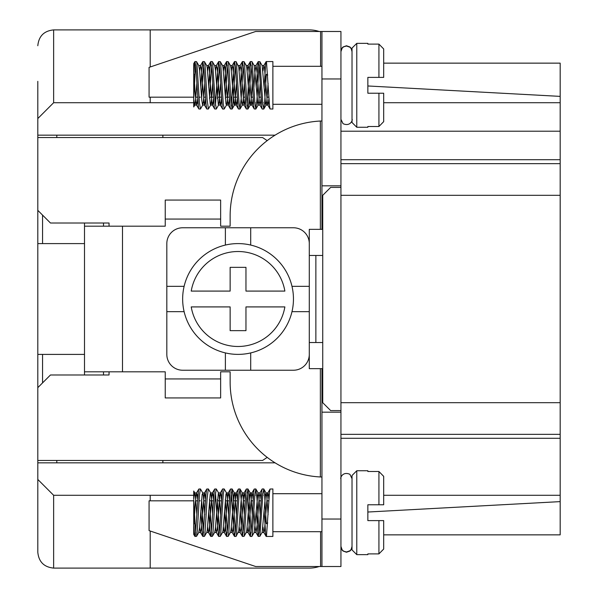<?xml version="1.0" encoding="UTF-8"?>
<svg xmlns="http://www.w3.org/2000/svg" width="598" height="598" viewBox="0 0 598 598"><rect width="100%" height="100%" fill="white"/><g stroke="black" fill="none" stroke-linecap="round" stroke-linejoin="round"><path stroke-width="0.9" d="M267.201 140.62L262.589 137.54L37.809 137.54L37.809 135.163L275.08 135.163M37.809 137.54L37.809 210.354L50.471 223.017L109.045 223.017L109.045 226.186M42.555 215.101L42.555 243.595L37.809 243.595L37.809 354.405L84.505 354.405M109.045 371.814L109.045 374.983L50.471 374.983L37.809 387.646L37.809 460.46L262.589 460.46L267.201 457.38M42.555 243.595L84.505 243.595M275.08 462.837L37.809 462.837L37.809 460.46M37.809 354.405L37.809 387.646M37.809 210.354L37.809 243.595M56.803 462.837L56.803 460.46M56.803 137.54L56.803 135.163M162.865 460.46L162.865 462.837M162.865 135.163L162.865 137.54M42.555 354.405L42.555 382.899M84.505 374.983L84.505 226.186L165.235 226.186L165.235 200.068L220.64 200.068L220.64 226.186L230.14 226.186L230.14 215.893A94.977 94.977 0 0 1 320.364 121.035A94.977 94.977 0 0 1 321.948 120.975A94.977 94.977 0 0 0 320.364 121.035L320.364 229.348L309.286 229.348L309.286 311.663L291.988 311.663M103.499 374.983L103.499 371.814M84.505 223.017L84.505 226.186M103.499 223.017L103.499 226.186M193.782 500.825L149.074 500.825L149.074 530.635L255.667 566.515L321.948 566.515L321.948 519.027L340.942 519.027L340.942 31.485L320.588 31.485L320.588 66.311M37.809 135.163L37.809 118.546L53.641 102.714L198.005 102.714M203.283 102.714L205.921 102.714M211.199 102.714L213.83 102.714M219.115 102.714L221.746 102.714M227.031 102.714L229.662 102.714M231.105 102.714L231.546 102.714M232.988 102.714L237.578 102.714M242.855 102.714L245.494 102.714M246.929 102.714L247.378 102.714M248.813 102.714L253.41 102.714M254.845 102.714L255.294 102.714M256.729 102.714L261.319 102.714M262.761 102.714L263.202 102.714M264.645 102.714L269.235 102.714M84.505 371.814L165.235 371.814L165.235 378.938L220.64 378.938L220.64 371.814L230.14 371.814L230.14 382.107A94.977 94.977 0 0 0 320.364 476.965A94.977 94.977 0 0 0 321.948 477.025L320.364 476.965L321.948 477.025M37.809 462.837L37.809 479.454L53.641 495.286L198.005 495.286M203.283 495.286L205.921 495.286M211.199 495.286L213.83 495.286M219.115 495.286L221.746 495.286M227.031 495.286L229.662 495.286M231.105 495.286L231.546 495.286M232.988 495.286L237.578 495.286M242.855 495.286L245.494 495.286M246.929 495.286L247.378 495.286M248.813 495.286L253.41 495.286M254.845 495.286L255.294 495.286M256.729 495.286L261.319 495.286M262.761 495.286L263.202 495.286M264.645 495.286L269.235 495.286M150.195 495.286L150.195 500.825M37.809 479.454L37.809 552.268C38.765 561.866 44.043 567.143 53.641 568.1L53.641 495.286M53.641 568.1L309.286 568.1L150.195 568.1L150.195 531.017M150.195 97.175L150.195 102.714M53.641 102.714L53.641 29.9L150.195 29.9L150.195 66.983M383.684 63.141L560.177 63.141L560.177 534.859L383.684 534.859M560.177 230.933L560.177 168.995L560.191 230.94M560.177 163.658L340.942 163.658M560.177 434.342L340.942 434.342M560.177 131.209L340.942 131.209M383.684 102.714L560.177 102.714M367.852 85.97L560.177 96.383M150.195 29.9L309.286 29.9L150.195 29.9M37.809 81.343L37.809 118.546M367.852 512.03L560.177 501.617M560.177 495.286L383.684 495.286L560.177 495.286M309.286 568.1A31.657 31.657 0 0 0 319.168 566.515M53.641 29.9C44.043 30.857 38.765 36.134 37.809 45.732M319.168 31.485A31.657 31.657 0 0 0 309.286 29.9M340.942 187.406L330.657 187.406L322.741 195.314L322.741 402.686L330.657 410.594L340.942 410.594M268.868 500.825L267.149 500.825M260.952 500.825L259.24 500.825M253.036 500.825L251.324 500.825M245.128 500.825L243.408 500.825M237.212 500.825L233.355 500.825M231.934 500.825L230.716 500.825M229.296 500.825L225.439 500.825M221.38 500.825L217.523 500.825M216.102 500.825L214.884 500.825M213.464 500.825L209.606 500.825M205.555 500.825L203.836 500.825M200.278 500.825L199.052 500.825M197.639 500.825L195.92 500.825M320.588 31.485L255.667 31.485L149.074 67.365L149.074 97.175L193.782 97.175M340.942 519.027L340.942 566.515L321.948 566.515M309.286 342.534L315.864 342.534L315.864 255.466L309.286 255.466M309.286 311.663L309.286 368.652L322.741 368.652M165.235 378.938L165.235 397.932L220.64 397.932L220.64 378.938M165.235 219.062L220.64 219.062M322.741 342.534L315.864 342.534M322.741 255.466L315.864 255.466M321.948 31.485L321.948 229.348L322.741 229.348M321.948 229.348L320.364 229.348M268.868 97.175L267.149 97.175M260.952 97.175L259.24 97.175M253.036 97.175L251.324 97.175M245.128 97.175L243.408 97.175M237.212 97.175L233.355 97.175M231.934 97.175L230.716 97.175M229.296 97.175L225.439 97.175M221.38 97.175L217.523 97.175M216.102 97.175L214.884 97.175M213.464 97.175L209.606 97.175M205.555 97.175L203.836 97.175M200.278 97.175L199.052 97.175M197.639 97.175L195.92 97.175M321.948 519.027L321.948 368.652M321.948 412.179L340.942 412.179M321.948 120.975L320.364 121.035L321.948 120.975M321.948 185.821L340.942 185.821M356.774 127.254L352.02 122.5L352.02 48.102L356.774 43.355L356.774 127.254L367.852 127.254L367.852 126.499L378.93 126.499L383.684 121.648L378.93 126.499L378.93 93.221L383.684 93.221L383.684 121.648M378.93 44.11L383.684 48.954L383.684 77.389L378.93 77.389L378.93 44.11L367.852 44.11L367.852 43.355L356.774 43.355M266.215 61.557L272.875 61.557L272.875 109.045L270.064 108.948L269.474 105.368L266.499 62.095L266.065 61.743L265.647 64.061L264.137 87.278M256.221 87.263L257.985 62.364L258.306 61.557L259.906 61.751L262.881 104.209L263.815 108.956L264.585 103.439L266.274 74.346L267.605 74.346M259.024 65.249L256.923 99.986L255.794 109.045L254.8 102.094L252.236 62.835L251.833 61.557L250.39 61.557L251.601 71.588L253.731 106.167L254.24 108.956L255.794 109.045M258.306 61.557L259.255 67.978L261.819 107.505L262.23 109.038L263.711 109.045M251.108 65.249L248.843 102.37L247.878 109.045L246.712 99.679L244.575 64.838L244.029 61.654L242.474 61.557L243.506 69.099L245.643 104.448L246.324 108.956L247.878 109.045M247.153 105.36L249.471 67.671L250.39 61.557M243.199 65.242L241.173 98.707L239.962 109.045L239.051 103.185L236.487 63.403L236.075 61.601L234.558 61.557L235.425 66.901L237.989 106.878L238.4 108.948L239.962 109.045M240.389 87.271L241.383 69.981L242.474 61.564M235.283 65.249L233.093 101.234L232.046 109.045L230.97 100.913L228.832 65.69L228.197 61.654L226.642 61.557L227.763 70.295L229.901 105.345L230.492 108.956L232.046 109.045M231.321 105.36L233.728 66.647L234.558 61.557M227.367 65.249L225.356 98.528M224.564 87.278L225.633 68.8L226.642 61.564M224.243 108.956L223.308 104.187L220.744 64.061L220.288 61.654L218.726 61.557L219.675 67.948L222.247 107.498L222.65 109.038L224.13 109.045M219.451 65.249L217.44 98.521M215.497 105.36L217.552 71.259L218.726 61.557M216.327 108.956L215.228 102.071L212.656 62.827L212.26 61.557L210.817 61.557L212.028 71.558L214.159 106.152L214.66 108.956L216.214 109.045M211.535 65.249L209.524 98.528M208.732 87.278L209.891 67.694L210.817 61.557M208.41 108.956L207.132 99.649L205.002 64.823L204.456 61.654L202.901 61.557L203.933 69.076L206.063 104.426L206.751 108.956L208.306 109.045M203.619 65.242L201.616 98.521M200.816 87.263L201.81 70.011L202.901 61.564M200.494 108.956L199.478 103.162L196.914 63.388L196.503 61.594L194.985 61.557L195.852 66.879L198.416 106.863L198.835 108.956L200.39 109.045M195.71 65.249L195.038 74.346L193.73 74.346L194.985 61.557M197.721 98.528L197.123 103.835L196.525 104.979L195.411 96.091L193.73 71.73L193.73 63.627L194.881 61.639M195.038 74.346L193.73 98.872L193.73 72.552M194.888 104.979L193.73 106.975L193.73 98.872L194.477 104.62L194.888 104.979L195.322 103.05L196.862 83.324M193.73 98.005L193.73 74.346M266.274 74.346L267.672 75.46M205.63 98.521L204.778 104.837L204.352 104.777L201.376 68.934L200.614 65.518L198.715 65.518L199.59 70.123L201.72 99.717L202.573 105.031L203.417 101.667L204.778 83.339M204.441 61.624L206.826 65.765L207.244 67.918L210.227 104.336L210.72 104.979L211.513 99.963L212.694 83.331M212.357 61.631L214.675 65.623L215.34 69.398L218.322 104.904L219.167 102.295L220.602 83.339M220.273 61.631L222.591 65.623L223.002 67.387L225.977 103.977L226.552 104.979L227.262 100.718L228.518 83.339M228.182 61.624L230.499 65.616L231.09 68.733L234.08 104.702L234.506 104.897L234.924 102.863L236.434 83.324M236.098 61.631L238.751 66.924L241.323 99.993L242.175 105.054L243.02 101.428L244.35 83.339M244.014 61.624L246.331 65.616L246.847 68.12L249.829 104.441L250.293 104.979L251.115 99.679L252.266 83.331M254.247 65.63L257.925 104.956L258.77 102.079L260.182 83.339M262.163 65.63L265.579 104.112L266.125 104.979L266.865 100.457L268.091 83.339M268.951 98.528L268.225 104.418L267.792 105.031L267.381 103.409L264.398 66.782L263.8 65.63L262.985 70.908M261.034 98.521L260.13 104.942L259.285 102.123L257.155 72.956L256.019 65.518L255.017 71.424L253.918 87.271M253.118 98.528L252.476 104.089L252.057 105.091L251.623 103.85L248.648 67.23L247.968 65.63L247.153 70.915M245.202 98.521L244.38 104.77L243.954 104.844L240.972 69.174L240.112 65.548L239.237 70.9M237.294 98.521L236.726 103.686L236.285 105.076L235.866 104.224L232.891 67.738L232.144 65.63L231.321 70.915M229.378 98.528L228.63 104.523L228.182 104.979L227.778 103.237L224.796 66.64L224.228 65.63L223.413 70.908M221.462 98.521L220.968 103.222L220.527 104.994L220.109 104.53L217.134 68.307L216.312 65.63L215.497 70.908M213.546 98.528L212.873 104.209L212.44 105.076L212.028 103.701L209.046 67.066L208.396 65.63L207.581 70.915M200.614 65.518L199.665 70.908M383.684 93.221L367.852 93.221L367.852 77.389L383.684 77.389M352.02 51.308L351.183 48.363L349.942 46.973L346.481 45.762L343.028 46.973L341.787 48.363L340.942 51.308M340.942 51.6L342.176 48.087L343.581 46.838L346.481 46.016L349.927 47.22L351.161 48.61L352.02 51.6M378.93 553.89L383.684 549.046L383.684 520.611L378.93 520.611L378.93 553.89L367.852 553.89L367.852 554.645L356.774 554.645L356.774 470.746L367.852 470.746L367.852 471.501L378.93 471.501L383.684 476.352L378.93 471.501L378.93 504.779L383.684 504.779L383.684 476.352M266.215 536.443L272.875 536.443L272.875 488.955L270.064 489.052L269.474 492.632L266.499 535.905L266.065 536.257L265.647 533.939L264.137 510.722M256.221 510.737L257.985 535.636L258.306 536.443L259.906 536.249L262.881 493.791L263.815 489.044L264.585 494.561L266.274 523.654L267.605 523.654M258.306 536.443L259.255 530.022L261.819 490.495L262.23 488.962L263.711 488.955M259.024 532.751L256.923 498.014L255.794 488.955L254.8 495.906L252.236 535.165L251.833 536.443L250.39 536.443L251.601 526.412L253.731 491.833L254.24 489.044L255.794 488.955M247.153 492.64L249.471 530.329L250.39 536.443M251.108 532.751L248.843 495.63L247.878 488.955L246.712 498.321L244.575 533.162L244.029 536.346L242.474 536.443L243.506 528.901L245.643 493.552L246.324 489.044L247.878 488.955M240.389 510.729L241.383 528.019L242.474 536.436M243.199 532.758L241.173 499.293L239.962 488.955L239.051 494.815L236.487 534.597L236.075 536.399L234.558 536.443L235.425 531.099L237.989 491.122L238.4 489.052L239.962 488.955M231.321 492.64L233.728 531.353L234.558 536.443M235.283 532.751L233.093 496.766L232.046 488.955L230.97 497.088L228.832 532.31L228.197 536.346L226.642 536.443L227.763 527.705L229.901 492.655L230.492 489.044L232.046 488.955M224.564 510.722L225.633 529.2L226.642 536.436M227.367 532.751L225.356 499.472M215.497 492.64L217.552 526.741L218.726 536.443L219.675 530.052L222.247 490.502L222.65 488.962L224.13 488.955L223.308 493.813L220.744 533.939L220.288 536.346L218.726 536.443M219.451 532.751L217.44 499.48M208.732 510.722L209.891 530.306L210.705 536.346L211.176 535.531L214.159 491.848L214.66 489.044L216.214 488.955L215.228 495.929L213.09 531.368L212.372 536.346L210.817 536.443M211.535 532.751L209.524 499.472M200.816 510.737L202.244 533.147L203.088 536.197L206.063 493.574L206.751 489.044L208.306 488.955L207.132 498.351L205.002 533.177L204.456 536.346L202.901 536.443M203.619 532.758L201.616 499.48M195.71 532.751L195.038 523.654L193.73 523.654L194.582 535.158L194.993 536.443L195.434 535.046L198.416 491.137L198.835 489.044L200.39 488.955L199.478 494.838L197.347 530.344L196.54 536.346L194.985 536.443M195.038 523.654L193.73 499.995L193.73 523.654M197.721 499.472L197.123 494.165L196.525 493.021L195.411 501.909L193.73 526.27L193.73 534.373L194.881 536.361M193.73 499.995L193.73 525.448M194.888 493.021L193.73 491.025L193.73 499.128L194.477 493.38L194.888 493.021L195.322 494.95L196.862 514.676M266.274 523.654L267.672 522.54M268.951 499.472L268.225 493.582L267.792 492.969L267.381 494.591L264.398 531.218L263.8 532.37L262.985 527.092M261.034 499.48L260.13 493.058L259.285 495.877L257.155 525.044L256.019 532.482L255.017 526.576L253.918 510.729M253.118 499.472L252.476 493.911L252.057 492.909L251.623 494.15L248.648 530.77L247.968 532.37L247.153 527.085M245.202 499.48L244.38 493.23L243.954 493.156L240.972 528.826L240.112 532.452L239.237 527.1M237.294 499.48L236.726 494.314L236.285 492.924L235.866 493.776L232.891 530.262L232.144 532.37L231.321 527.085M229.378 499.472L228.63 493.477L228.182 493.021L227.778 494.763L224.796 531.36L224.228 532.37L223.413 527.092M221.462 499.48L220.968 494.778L220.527 493.006L220.109 493.47L217.134 529.693L216.312 532.37L215.497 527.092M213.546 499.472L212.873 493.791L212.44 492.924L212.028 494.299L209.046 530.934L208.396 532.37L207.581 527.085M205.63 499.48L204.778 493.163L204.352 493.223L201.376 529.066L200.517 532.422L199.665 527.092M200.614 532.482L198.715 532.482L199.59 527.877L202.131 494.606L202.804 493.021L203.417 496.333L204.778 514.661M204.441 536.376L206.826 532.235L207.244 530.082L210.227 493.664L210.72 493.021L211.513 498.037L212.694 514.669M212.357 536.369L214.675 532.377L215.34 528.602L218.322 493.096L219.167 495.705L220.602 514.661M220.273 536.369L222.591 532.377L223.002 530.613L225.977 494.023L226.552 493.021L227.262 497.282L228.518 514.661M228.182 536.376L230.499 532.384L231.09 529.267L234.08 493.298L234.506 493.103L234.924 495.137L236.434 514.676M236.098 536.369L238.751 531.076L241.323 498.007L242.175 492.946L243.02 496.572L244.35 514.661M244.014 536.376L246.331 532.384L246.847 529.88L249.829 493.559L250.293 493.021L251.115 498.321L252.266 514.669M254.247 532.37L257.925 493.044L258.77 495.921L260.182 514.661M262.163 532.37L265.579 493.888L266.125 493.021L266.865 497.543L268.091 514.661M356.774 470.746L352.02 475.5L352.02 549.898L356.774 554.645M383.684 504.779L367.852 504.779L367.852 520.611L383.684 520.611M352.02 546.692L351.183 549.637L349.942 551.027L346.481 552.238L343.028 551.027L341.787 549.637L340.942 546.692M340.942 546.4L342.176 549.913L343.581 551.162L346.481 551.984L349.927 550.78L351.161 549.39L352.02 546.4M250.712 352.94L250.712 370.229L182.652 370.229A15.832 15.832 0 0 1 166.82 354.405L166.82 286.337L184.117 286.337M166.82 286.337L166.82 243.595A15.832 15.832 0 0 1 182.652 227.771L250.712 227.771L250.712 245.06M309.286 354.405A15.832 15.832 0 0 1 293.454 370.229L250.712 370.229M250.712 227.771L293.454 227.771A15.832 15.832 0 0 1 309.286 243.595M184.117 311.663L166.82 311.663M225.386 370.229L225.386 352.94M291.988 286.337L309.286 286.337M225.386 245.06L225.386 227.771M230.14 267.343L245.965 267.343L245.965 291.084L284.872 291.084A47.489 47.489 0 0 0 191.225 291.084L230.14 291.084L230.14 267.343M245.965 306.916L245.965 330.657L230.14 330.657L230.14 306.916L191.225 306.916A47.489 47.489 0 0 0 284.872 306.916L245.965 306.916M183.22 306.916A55.405 55.405 0 0 1 238.049 243.595A55.405 55.405 0 0 1 292.885 306.916A55.405 55.405 0 0 1 183.22 306.916M321.746 120.975L321.208 120.998M560.177 159.703L340.942 159.703M560.177 438.297L340.942 438.297M560.177 402.686L340.942 402.686M560.177 195.314L340.942 195.314M122.5 226.186L122.5 371.814M320.364 476.965L320.364 368.652M320.588 566.515L320.588 531.689M321.948 78.973L340.942 78.973M194.761 105.091L196.66 105.091M202.67 105.091L204.576 105.091M210.586 105.091L212.484 105.091M218.502 105.091L220.4 105.091M226.418 105.091L228.316 105.091M234.334 105.091L236.232 105.091M242.25 105.091L244.148 105.091M250.158 105.091L252.057 105.091M258.074 105.091L259.973 105.091M265.99 105.091L267.889 105.091M206.699 65.518L208.53 65.518M214.547 65.518L216.446 65.518M222.531 65.518L224.355 65.518M230.439 65.518L232.278 65.518M238.355 65.518L240.187 65.518M246.271 65.518L248.103 65.518M254.187 65.518L256.019 65.518M262.036 65.518L263.935 65.518M198.85 65.623L196.525 61.631M202.804 104.979L200.487 108.978M210.72 104.986L208.396 108.978M218.629 104.986L216.312 108.978M226.545 104.986L224.228 108.978M234.461 104.986L232.144 108.978M242.369 104.994L240.06 108.978M250.285 104.994L247.976 108.978M254.24 65.608L251.93 61.631M258.201 104.994L255.884 108.978M262.156 65.608L259.846 61.631M266.11 104.994L263.8 108.978M266.125 61.624L263.808 65.608M270.079 108.978L267.769 104.994M259.853 104.994L262.163 108.978M255.892 65.608L258.209 61.631M251.937 104.994L254.247 108.978M247.983 65.616L250.293 61.624M244.021 104.994L246.331 108.978M240.067 65.616L242.377 61.631M236.105 104.986L238.423 108.978M232.151 65.616L234.461 61.631M228.189 104.986L230.507 108.978M224.235 65.623L226.545 61.624M220.273 104.986L222.591 108.978M216.319 65.623L218.636 61.631M212.357 104.986L214.675 108.978M208.403 65.623L210.72 61.624M204.441 104.979L206.759 108.978M200.487 65.623L202.804 61.631M196.525 104.979L198.842 108.978M321.948 66.311L272.875 66.311M321.948 104.299L272.875 104.299M340.942 119.338L343.043 123.681C350.944 127.135 353.022 118.867 352.02 119.338M206.699 532.482L208.53 532.482M214.547 532.482L216.446 532.482M222.531 532.482L224.355 532.482M230.439 532.482L232.278 532.482M238.355 532.482L240.187 532.482M246.271 532.482L248.103 532.482M254.187 532.482L256.019 532.482M262.036 532.482L263.935 532.482M194.761 492.909L196.66 492.909M202.67 492.909L204.576 492.909M210.586 492.909L212.484 492.909M218.502 492.909L220.4 492.909M226.418 492.909L228.316 492.909M234.334 492.909L236.232 492.909M242.25 492.909L244.148 492.909M250.158 492.909L252.057 492.909M258.074 492.909L259.973 492.909M265.99 492.909L267.889 492.909M263.8 489.022L266.11 493.006M259.846 536.369L262.156 532.392M255.884 489.022L258.201 493.006M251.93 536.369L254.24 532.392M247.976 489.022L250.285 493.006M240.06 489.022L242.369 493.006M232.144 489.022L234.461 493.014M224.228 489.022L226.545 493.014M216.312 489.022L218.629 493.014M208.396 489.022L210.72 493.014M200.487 489.022L202.804 493.021M196.525 536.369L198.85 532.377M198.842 489.022L196.525 493.021M202.804 536.369L200.487 532.377M206.759 489.022L204.441 493.021M210.72 536.376L208.403 532.377M214.675 489.022L212.357 493.014M218.636 536.369L216.319 532.377M222.591 489.022L220.273 493.014M226.545 536.376L224.235 532.377M230.507 489.022L228.189 493.014M234.461 536.369L232.151 532.384M238.423 489.022L236.105 493.014M242.377 536.369L240.067 532.384M246.331 489.022L244.021 493.006M250.293 536.376L247.983 532.384M254.247 489.022L251.937 493.006M258.209 536.369L255.892 532.392M262.163 489.022L259.853 493.006M266.125 536.376L263.808 532.392M270.079 489.022L267.769 493.006M321.948 493.701L272.875 493.701M321.948 531.689L272.875 531.689M352.02 478.662L349.897 474.304C341.966 470.903 339.956 479.17 340.942 478.662"/></g></svg>
